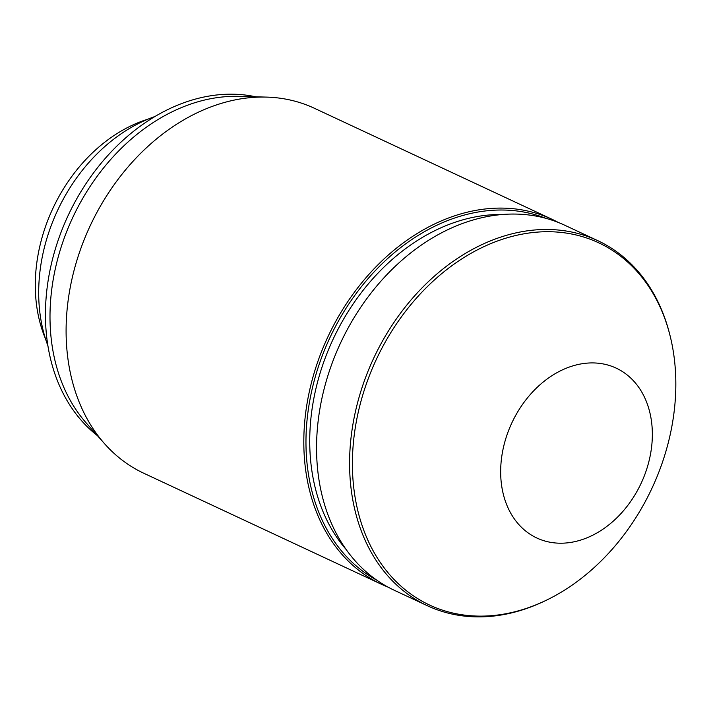 <?xml version="1.0" encoding="UTF-8"?>
<svg xmlns="http://www.w3.org/2000/svg" width="711" height="711" viewBox="0 0 711 711"><rect width="100%" height="100%" fill="white"/><g stroke="black" fill="none" stroke-linecap="round" stroke-linejoin="round"><path stroke-width="1.07" d="M573.457 365.703A93.745 71.34 -65 0 1 652.289 430.83A93.745 71.34 -65 0 1 579.563 540.422A93.745 71.34 -65 0 1 500.722 475.295A93.745 71.34 -65 0 1 573.457 365.703M97.478 435.701A189.819 144.457 -65 0 1 54.276 252.672A189.819 144.457 -65 0 1 192.823 99.824A189.819 144.457 -65 0 1 255.8 96.812M387.966 587.09A201.435 153.3 -65 0 1 381.505 584.3L143.791 473.25A201.435 153.3 -65 0 1 104.455 443.602L86.147 422.876A189.819 144.457 -65 0 1 63.021 241.491A189.819 144.457 -65 0 1 197.382 101.949A189.819 144.457 -65 0 1 238.692 96.358L266.332 97.096A201.435 153.3 -65 0 1 314.306 108.232L552.02 219.29A201.435 153.3 -65 0 1 558.313 222.463M104.455 443.602A201.435 153.3 -65 0 1 79.916 251.107A201.435 153.3 -65 0 1 222.49 103.033A201.435 153.3 -65 0 1 266.332 97.096M381.505 584.3A201.435 153.3 -65 0 1 309.072 392.854A201.435 153.3 -65 0 1 460.204 214.082A201.435 153.3 -65 0 1 552.02 219.29M376.599 580.052A199.889 152.118 -65 0 1 312.209 388.775A199.889 152.118 -65 0 1 461.172 215.948A199.889 152.118 -65 0 1 545.621 218.259M346.017 549.354A195.241 148.581 -65 0 1 323.407 362.992A195.241 148.581 -65 0 1 461.323 220.286A195.241 148.581 -65 0 1 502.446 214.5M545.221 600.768L543.879 601.399A201.435 153.3 -65 0 1 519.101 610.9A201.435 153.3 -65 0 1 427.284 605.692L394.25 590.254A201.435 153.3 -65 0 1 321.816 398.809A201.435 153.3 -65 0 1 472.957 220.037A201.435 153.3 -65 0 1 564.774 225.245L597.809 240.674A201.435 153.3 -65 0 1 669.344 332.855L669.709 334.286A199.889 152.118 -65 0 1 545.221 600.768A199.889 152.118 -65 0 1 520.63 610.189A199.889 152.118 -65 0 1 352.532 471.322A199.889 152.118 -65 0 1 507.618 237.652A199.889 152.118 -65 0 1 669.709 334.286M427.284 605.692A201.435 153.3 -65 0 1 354.851 414.237A201.435 153.3 -65 0 1 505.992 235.465A201.435 153.3 -65 0 1 597.809 240.674M47.886 345.724A157.433 119.812 -65 0 1 154.962 116.515M45.451 338.703A147.204 112.027 -65 0 1 148.021 119.155"/></g></svg>
